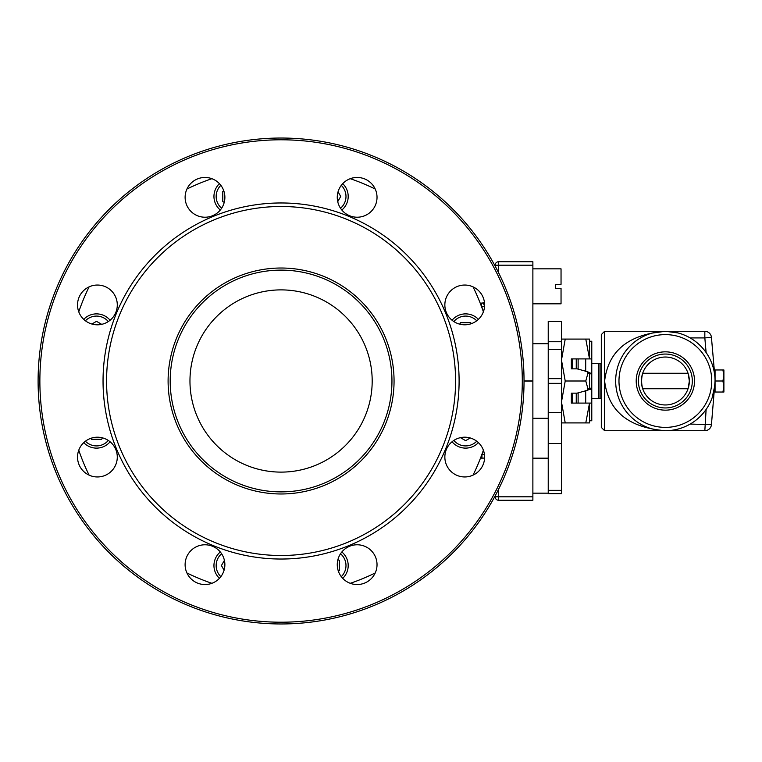 <?xml version="1.0" encoding="UTF-8"?>
<svg xmlns="http://www.w3.org/2000/svg" width="762" height="762" viewBox="0 0 762 762"><rect width="100%" height="100%" fill="white"/><g stroke="black" fill="none" stroke-linecap="round" stroke-linejoin="round"><path stroke-width="1.14" d="M722.909 392.039L723.9 392.039L723.9 369.961L722.909 369.961L723.9 375.476L722.909 381L723.9 386.524L722.909 392.039L715.061 392.039L715.061 381L711.432 424.653A6.629 6.629 0 0 1 704.831 430.701A6.629 6.629 0 0 0 711.432 424.653L690.162 424.072A49.701 49.701 0 0 0 706.117 409.451L704.831 430.701L665.369 430.701A49.701 49.701 0 0 0 708.403 356.149A49.701 49.701 0 0 0 622.325 356.149A49.701 49.701 0 0 0 665.369 430.701C628.545 427.692 608.295 411.128 604.618 381L604.618 331.299L601.313 334.613L601.313 427.387L604.618 430.701L604.618 381C608.295 350.872 628.545 334.308 665.369 331.299L678.037 332.946M714.975 378.038L714.575 373.266L715.061 373.266M688.048 388.734L642.68 388.734C641.28 383.581 641.28 378.419 642.68 373.266L688.048 373.266M688.248 373.866L689.334 381L688.248 388.134M722.909 381L715.061 381L715.061 369.961L722.909 369.961M343.091 550.602A19.879 19.879 0 0 1 376.352 559.518A19.879 19.879 0 0 1 352.006 583.863A19.879 19.879 0 0 1 343.091 550.602M204.997 544.782A19.879 19.879 0 0 1 222.209 574.605A19.879 19.879 0 0 1 187.776 574.605A19.879 19.879 0 0 1 204.997 544.782M111.462 443.017A19.879 19.879 0 0 1 102.556 476.279A19.879 19.879 0 0 1 78.21 451.933A19.879 19.879 0 0 1 111.462 443.017M117.291 304.924A19.879 19.879 0 0 1 87.468 322.145A19.879 19.879 0 0 1 87.468 287.712A19.879 19.879 0 0 1 117.291 304.924M219.056 211.398A19.879 19.879 0 0 1 185.795 202.482A19.879 19.879 0 0 1 210.141 178.137A19.879 19.879 0 0 1 219.056 211.398M357.149 217.218A19.879 19.879 0 0 1 339.928 187.395A19.879 19.879 0 0 1 374.361 187.395A19.879 19.879 0 0 1 357.149 217.218M450.675 318.983A19.879 19.879 0 0 1 459.591 285.721A19.879 19.879 0 0 1 483.937 310.067A19.879 19.879 0 0 1 450.675 318.983M444.856 457.076A19.879 19.879 0 0 1 474.678 439.855A19.879 19.879 0 0 1 474.678 474.288A19.879 19.879 0 0 1 444.856 457.076M470.259 437.979L465.63 440.655L460.448 437.664M476.726 441.217A15.459 15.459 0 0 1 453.838 440.455M452.057 441.769A17.669 17.669 0 0 0 478.412 442.646M78.762 450.19A213.817 213.817 0 0 0 89.097 475.136M186.938 572.976A213.817 213.817 0 0 0 211.884 583.311M350.263 583.311A213.817 213.817 0 0 0 375.209 572.976M473.05 475.136A213.817 213.817 0 0 0 483.384 450.19M483.384 311.81A213.817 213.817 0 0 0 473.05 286.864M375.209 189.024A213.817 213.817 0 0 0 350.263 178.689M211.884 178.689A213.817 213.817 0 0 0 186.938 189.024M89.097 286.864A213.817 213.817 0 0 0 78.762 311.81M391.954 381A110.881 110.881 0 0 1 225.628 477.022A110.881 110.881 0 0 1 225.628 284.978A110.881 110.881 0 0 1 391.954 381M394.059 381A112.986 112.986 0 0 0 224.58 283.159A112.986 112.986 0 0 0 224.58 478.841A112.986 112.986 0 0 0 394.059 381M372.189 381A91.116 91.116 0 0 0 235.515 302.095A91.116 91.116 0 0 0 235.515 459.905A91.116 91.116 0 0 0 372.189 381M106.575 381A174.498 174.498 0 0 0 368.322 532.124A174.498 174.498 0 0 0 368.322 229.876A174.498 174.498 0 0 0 106.575 381M589.54 420.757L591.779 420.757L591.779 403.088L571.348 403.088L571.348 393.144L577.148 393.144L587.331 390.344L591.779 388.201L591.779 341.243L589.54 341.243M577.148 393.144L578.12 392.878L578.12 403.088M601.313 363.531L591.779 363.531L591.779 373.799L587.331 371.656L577.148 368.856L571.348 368.856L571.348 358.912L591.779 358.912M591.779 403.088L591.779 388.201L589.54 388.201L589.54 373.799L586.626 371.427M589.54 358.912L589.54 339.09L585.797 339.09L589.521 358.912M561.48 339.09L565.223 339.09L561.48 360.045L565.223 381L561.48 401.955L565.223 422.91L589.54 422.91L589.54 403.088M590.845 389.344L590.169 389.639M586.626 390.573L589.54 388.201M589.54 373.799L591.779 373.799M578.12 358.912L578.12 369.122L577.148 368.856M572.424 368.856L572.424 358.912M572.424 403.088L572.424 393.144M591.779 398.469L598.77 398.469L598.77 363.531L600.094 363.531L600.094 398.469L601.313 398.469M459.696 324.155L460.524 322.717L470.726 322.717L471.287 323.688M453.838 321.545A15.459 15.459 0 0 1 476.726 320.783M478.412 319.354A17.669 17.669 0 0 0 452.057 320.231M337.918 559.622L339.357 560.451L339.357 570.652L338.385 571.224M340.528 553.764A15.459 15.459 0 0 1 341.29 576.653M342.719 578.339A17.669 17.669 0 0 0 341.843 551.983M224.095 570.186L221.418 565.556L224.409 560.375M220.856 576.653A15.459 15.459 0 0 1 221.618 553.764M220.304 551.983A17.669 17.669 0 0 0 219.427 578.339M102.451 437.845L101.622 439.283L91.421 439.283L90.849 438.312M108.309 440.455A15.459 15.459 0 0 1 85.42 441.217M83.734 442.646A17.669 17.669 0 0 0 110.09 441.769M91.888 324.021L96.517 321.345L101.698 324.336M85.42 320.783A15.459 15.459 0 0 1 108.309 321.545M110.09 320.231A17.669 17.669 0 0 0 83.734 319.354M224.228 202.378L222.79 201.549L222.79 191.348L223.761 190.776M221.618 208.236A15.459 15.459 0 0 1 220.856 185.347M219.427 183.661A17.669 17.669 0 0 0 220.304 210.017M338.052 191.814L340.728 196.444L337.737 201.625M341.29 185.347A15.459 15.459 0 0 1 340.528 208.236M341.843 210.017A17.669 17.669 0 0 0 342.719 183.661M532.876 458.181L548.23 458.181M495.109 496.748L498.643 496.805L498.643 500.282A3.534 3.534 0 0 1 495.109 496.748A3.534 3.534 0 0 0 498.643 500.282A3.534 3.534 0 0 1 495.109 496.748L495.109 495.995L495.109 496.748A3.534 3.534 0 0 0 498.643 500.282L532.876 500.282L532.876 261.718L498.643 261.718A3.534 3.534 0 0 0 495.109 265.252L495.109 266.005L495.109 265.252A3.534 3.534 0 0 1 498.643 261.718L498.643 265.195L532.876 265.195M532.876 303.819L561.042 303.819L561.042 288.322L555.517 288.322L555.517 284.34L561.042 284.34L561.042 268.834L532.876 268.834M665.369 407.946A26.946 26.946 0 0 1 642.033 367.522A26.946 26.946 0 0 1 688.705 367.522A26.946 26.946 0 0 1 665.369 407.946M665.369 410.156A29.156 29.156 0 0 1 640.118 366.417A29.156 29.156 0 0 1 690.62 366.417A29.156 29.156 0 0 1 665.369 410.156M665.369 404.965A23.965 23.965 0 0 1 644.614 369.018A23.965 23.965 0 0 1 686.124 369.018A23.965 23.965 0 0 1 665.369 404.965M712.137 397.812L714.88 385.334M714.88 376.666L711.432 337.347A6.629 6.629 0 0 0 704.831 331.299L604.618 331.299M711.432 337.347L704.831 337.928L704.831 331.299A6.629 6.629 0 0 1 711.432 337.347M600.094 398.469L598.77 398.469L600.094 398.469M588.245 389.944L585.797 381L588.245 372.056M585.797 422.91L589.521 403.088M565.223 422.91L561.48 422.91M565.223 381L585.797 381M565.223 339.09L585.797 339.09M561.48 341.747L561.48 321.364L548.23 321.364L548.23 493.652L561.48 493.652L561.48 341.747L548.23 341.747M548.23 412.585L561.48 412.585M548.23 349.415L561.48 349.415M38.1 381A242.973 242.973 0 0 0 402.555 591.417A242.973 242.973 0 0 0 402.555 170.583A242.973 242.973 0 0 0 38.1 381A242.973 242.973 0 0 0 402.555 591.417A242.973 242.973 0 0 0 402.555 170.583A242.973 242.973 0 0 0 38.1 381M480.489 458.143L484.584 458.086M484.451 454.552L481.955 454.552L481.955 458.086M481.594 306.791L481.489 303.295L480.25 303.257L481.213 303.305M484.461 302.485L483.308 302.905A6.629 6.629 0 0 1 481.489 303.295M483.441 450.352A213.922 213.922 0 0 1 481.955 454.552L481.584 454.657M481.298 458.086L481.584 455.257M480.25 303.247L483.308 302.905L484.575 306.21M39.872 381A241.202 241.202 0 0 1 401.679 172.107A241.202 241.202 0 0 1 401.679 589.893A241.202 241.202 0 0 1 39.872 381M103.041 381A178.032 178.032 0 0 0 370.084 535.181A178.032 178.032 0 0 0 370.084 226.819A178.032 178.032 0 0 0 103.041 381M585.702 371.389L585.702 358.912M585.702 403.088L585.702 390.611M576.253 403.088L576.253 393.144M576.253 368.856L576.253 358.912M665.369 427.387A46.387 46.387 0 0 1 625.192 357.807A46.387 46.387 0 0 1 705.536 357.807A46.387 46.387 0 0 1 665.369 427.387M690.162 337.928L704.831 337.928L706.117 352.549M548.23 490.337L561.48 490.337M548.23 443.513L561.48 443.513M548.23 383.343L561.48 383.343M548.23 378.657L561.48 378.657M532.876 496.805L498.643 496.805L498.643 489.156M524.046 381.057L532.876 381.057M532.876 380.943L524.046 380.943M498.643 272.844L498.643 265.195L495.109 265.252M483.441 311.648A213.922 213.922 0 0 0 481.727 306.819A10.163 10.163 0 0 0 484.518 306.229M715.061 388.734L714.575 388.734M532.876 493.166L548.23 493.166M604.618 430.701L665.369 430.701M652.186 333.08L665.369 331.299M625.878 350.815L628.545 347.624M548.23 343.71L532.876 343.71M548.23 418.29L532.876 418.29"/></g></svg>
